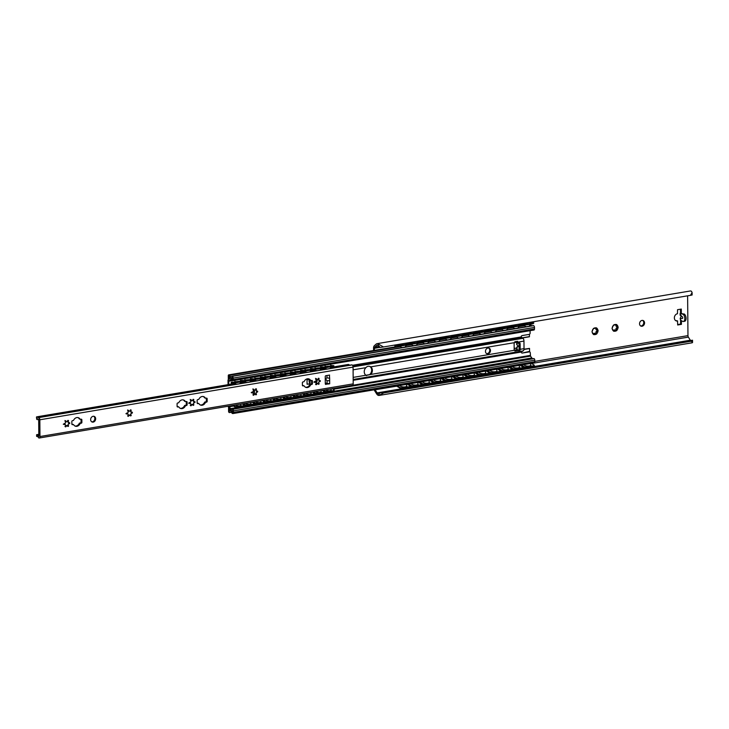 <?xml version="1.0" encoding="UTF-8"?>
<svg xmlns="http://www.w3.org/2000/svg" width="729" height="729" viewBox="0 0 729 729"><rect width="100%" height="100%" fill="white"/><g stroke="black" fill="none" stroke-linecap="round" stroke-linejoin="round"><path stroke-width="1.09" d="M612.333 327.695L613.335 325.471A0.565 0.456 -70.2 0 1 613.973 324.934A3.472 2.816 -70.2 0 1 616.205 324.56A0.565 0.456 -70.2 0 1 616.852 324.879A3.472 2.816 -70.2 0 1 617.992 326.938A0.565 0.456 -70.2 0 1 617.992 327.795L617.6 327.904C616.26 328.114 615.959 328.77 616.707 329.882L616.898 330.237A0.565 0.456 -70.2 0 1 616.26 330.775A3.472 2.816 -70.2 0 1 614.028 331.148A0.565 0.456 -70.2 0 1 613.381 330.82L612.251 328.77A0.565 0.456 -70.2 0 1 612.242 327.904L612.333 327.695M612.242 327.904A3.472 2.816 -70.2 0 1 613.335 325.471M617.992 327.795A3.472 2.816 -70.2 0 1 616.898 330.237M612.123 328.624L612.251 328.77A3.472 2.816 -70.2 0 0 613.381 330.82M614.064 325.207A1.33 1.075 -70.2 0 1 613.809 325.152L616.205 324.56M616.734 326.565A1.33 1.075 -70.2 0 1 616.552 326.519L617.992 326.938L615.987 324.897A0.565 0.456 109.8 0 0 616.032 324.624M613.344 330.72A0.565 0.456 109.8 0 0 613.408 330.62A1.33 1.075 -70.2 0 1 614.775 329.955L616.26 330.775L614.028 331.148M615.75 330.437A0.565 0.456 109.8 0 0 616.032 329.636A1.33 1.075 -70.2 0 1 616.925 327.658A0.565 0.456 109.8 0 0 617.272 326.765M373.576 350.512L373.549 348.125A3.381 1.795 80.5 0 1 374.323 345.728L376.21 344.061A5.048 2.688 80.5 0 1 377.002 343.669A5.048 2.688 80.5 0 1 378.251 343.979L383.472 346.958L380.183 347.46L378.269 345.446A3.563 1.895 -99.5 0 0 377.248 345.127A3.563 1.895 -99.5 0 0 376.693 345.409L374.761 347.113A1.686 0.902 -99.5 0 0 374.378 348.307L374.396 350.376M687.62 295.819L687.966 335.632A1.686 0.902 -99.5 0 0 688.367 337.117L690.345 340.215A3.563 1.895 -99.5 0 0 690.563 340.534M593.98 334.52L596.213 334.146A3.472 2.816 -70.2 0 1 593.98 334.52A0.565 0.456 -70.2 0 1 593.333 334.192A3.472 2.816 -70.2 0 1 592.203 332.132A0.565 0.456 -70.2 0 1 592.194 331.276A3.472 2.816 -70.2 0 1 593.288 328.843A0.565 0.456 -70.2 0 1 593.925 328.305A3.472 2.816 -70.2 0 1 596.158 327.932A0.565 0.456 -70.2 0 1 596.805 328.25A3.472 2.816 -70.2 0 1 597.944 330.31A0.565 0.456 -70.2 0 1 597.944 331.166A3.472 2.816 -70.2 0 1 596.851 333.609A0.565 0.456 -70.2 0 1 596.213 334.146L594.727 333.326A1.33 1.075 -70.2 0 1 594.873 333.399M639.552 323.74A2.998 2.433 -70.2 0 1 643.069 320.496A2.998 2.433 -70.2 0 1 644.345 324.15A2.998 2.433 -70.2 0 1 641.037 326.145A2.998 2.433 -70.2 0 1 639.552 323.74M681.405 320.569L681.433 324.359L677.678 324.988L677.523 321.006A3.754 3.044 -70.2 0 1 676.23 320.897A3.754 3.044 -70.2 0 1 674.425 317.106A3.754 3.044 -70.2 0 1 677.469 313.725L677.542 309.697L681.305 309.069L681.342 313.434L683.073 313.98M616.552 326.519A1.33 1.075 -70.2 0 1 615.987 324.897M592.194 331.276L593.288 328.843M597.944 331.166L597.552 331.267C596.213 331.485 595.912 332.142 596.659 333.253L596.851 333.609M593.333 334.192L592.167 332.105M594.017 328.569A1.33 1.075 -70.2 0 1 593.761 328.524L596.158 327.932M596.686 329.936A1.33 1.075 -70.2 0 1 596.504 329.891L597.944 330.31L595.939 328.269A0.565 0.456 109.8 0 0 595.985 327.995M593.297 334.092A0.565 0.456 109.8 0 0 593.36 333.991A1.33 1.075 -70.2 0 1 594.727 333.326M595.702 333.809A0.565 0.456 109.8 0 0 595.985 333.007A1.33 1.075 -70.2 0 1 596.878 331.03A0.565 0.456 109.8 0 0 597.224 330.128M596.504 329.891A1.33 1.075 -70.2 0 1 595.939 328.269M640.645 325.954A2.998 2.433 109.8 0 0 643.525 323.849A2.998 2.433 109.8 0 0 642.641 320.396M680.576 315.174L682.098 316.541C683.337 318.199 682.809 318.828 680.494 318.427L681.15 315.848M680.184 318.181L680.503 320.25L680.604 317.689M681.433 324.359L680.613 324.059L680.576 320.268M680.503 320.25L682.781 321.425A3.754 1.996 80.5 0 0 683.374 321.489A3.754 1.996 80.5 0 0 684.786 317.999A3.754 1.996 80.5 0 0 682.718 314.144L680.449 313.698L680.558 313.16L681.342 313.434M680.512 313.169L680.476 309.205M682.508 314.071L683.975 313.935A3.754 1.996 80.5 0 1 686.044 317.789A3.754 1.996 80.5 0 1 684.622 321.279L683.374 321.489M675.829 320.705A3.754 3.044 109.8 0 0 676.703 320.705L677.642 320.988M677.669 324.551L680.613 324.059M692.113 292.611L692.122 294.999L690.445 295.345L692.113 292.611L691.484 291.299A5.048 2.688 80.5 0 0 690.235 290.989L377.002 343.669M692.523 340.206L692.55 342.466L691.939 342.785C692.997 342.393 692.632 341.901 690.846 341.281L692.523 340.206L380.574 392.667L383.873 392.904L690.846 341.281M383.873 392.904L378.697 395.455A5.048 2.688 80.5 0 1 376.647 393.906L374.715 390.862A3.381 1.795 80.5 0 1 374.223 389.796M692.231 342.776L379.089 395.437L378.798 393.979M375.061 389.66A1.686 0.902 -99.5 0 0 375.134 389.787L377.103 392.895A3.563 1.895 -99.5 0 0 378.688 393.988L380.574 392.667M383.472 346.958L690.445 295.345M522.401 337.946L529.436 336.762L529.4 334.329M514.173 348.398L515.275 348.216A2.925 2.369 -70.2 0 1 516.278 348.298M516.588 348.407A2.925 2.369 109.8 0 0 515.585 348.325L514.173 348.562M524.005 349.173L529.536 348.407L523.987 349.346M514.874 342.539L515.531 342.43A2.925 2.369 109.8 0 0 516.524 342.01L516.97 341.937M529.536 348.407L529.555 351.843M530.256 322.282A3.381 3.381 0 0 1 530.439 323.22A3.381 0.465 175.5 0 1 530.439 323.211A3.381 0.465 175.5 0 1 527.113 323.94A3.381 0.465 175.5 0 1 523.704 323.74A3.381 0.465 175.5 0 1 523.704 323.731M530.73 364.81A3.381 1.157 -176.3 0 1 530.84 365.138A3.381 1.157 -176.3 0 1 527.395 366.076A3.381 1.157 -176.3 0 1 524.105 364.7A3.381 1.157 -176.3 0 1 524.124 364.591M519.157 325.098A3.381 0.465 175.5 0 1 519.157 325.107A3.381 0.465 175.5 0 1 515.831 325.836A3.381 0.465 175.5 0 1 512.432 325.635A3.381 0.465 175.5 0 1 512.432 325.626A3.381 3.381 0 0 1 512.414 325.28M519.458 366.705A3.381 1.157 -176.3 0 1 519.567 367.042A3.381 1.157 -176.3 0 1 516.123 367.972A3.381 1.157 -176.3 0 1 512.824 366.596A3.381 1.157 -176.3 0 1 512.851 366.487M507.739 326.063A0.939 0.501 80.5 0 0 507.712 326.109A3.381 3.381 0 0 1 507.885 327.02A3.381 0.465 175.5 0 1 507.885 327.002A3.381 0.465 175.5 0 1 504.559 327.731A3.381 0.465 175.5 0 1 501.151 327.531A3.381 0.465 175.5 0 1 501.151 327.521M508.177 368.61A3.381 1.157 -176.3 0 1 508.286 368.938A3.381 1.157 -176.3 0 1 504.842 369.867A3.381 1.157 -176.3 0 1 501.552 368.491A3.381 1.157 -176.3 0 1 501.57 368.382M496.604 328.888A3.381 0.465 175.5 0 1 496.604 328.897A3.381 0.465 175.5 0 1 493.278 329.626A3.381 0.465 175.5 0 1 489.879 329.435A3.381 0.465 175.5 0 1 489.879 329.417M496.905 370.505A3.381 1.157 -176.3 0 1 497.014 370.833A3.381 1.157 -176.3 0 1 493.569 371.772A3.381 1.157 -176.3 0 1 490.271 370.387A3.381 1.157 -176.3 0 1 490.298 370.277M485.332 330.784A3.381 0.465 175.5 0 1 485.332 330.793A3.381 0.465 175.5 0 1 482.006 331.522A3.381 0.465 175.5 0 1 478.598 331.331A3.381 0.465 175.5 0 1 478.598 331.312A3.381 3.381 0 0 1 478.579 330.966M485.623 372.401A3.381 1.157 -176.3 0 1 485.733 372.729A3.381 1.157 -176.3 0 1 482.288 373.667A3.381 1.157 -176.3 0 1 478.999 372.282A3.381 1.157 -176.3 0 1 479.017 372.173M473.868 331.759A3.381 3.381 0 0 1 474.05 332.706A3.381 0.465 175.5 0 1 474.06 332.688A3.381 0.465 175.5 0 1 470.724 333.417A3.381 0.465 175.5 0 1 467.325 333.226A3.381 0.465 175.5 0 1 467.325 333.217M474.351 374.296A3.381 1.157 -176.3 0 1 474.461 374.624A3.381 1.157 -176.3 0 1 471.016 375.563A3.381 1.157 -176.3 0 1 467.717 374.187A3.381 1.157 -176.3 0 1 467.745 374.077M462.778 334.575A3.381 0.465 175.5 0 1 462.778 334.584A3.381 0.465 175.5 0 1 459.452 335.322A3.381 0.465 175.5 0 1 456.044 335.121A3.381 0.465 175.5 0 1 456.044 335.112A3.381 3.381 0 0 1 456.026 334.757M463.07 376.191A3.381 1.157 -176.3 0 1 463.179 376.519A3.381 1.157 -176.3 0 1 459.735 377.458A3.381 1.157 -176.3 0 1 456.445 376.082A3.381 1.157 -176.3 0 1 456.463 375.973M451.497 336.47A3.381 0.465 175.5 0 1 451.506 336.479A3.381 0.465 175.5 0 1 448.171 337.217A3.381 0.465 175.5 0 1 444.772 337.017A3.381 0.465 175.5 0 1 444.772 337.008A3.381 3.381 0 0 1 444.754 336.661M451.798 378.087A3.381 1.157 -176.3 0 1 451.907 378.415A3.381 1.157 -176.3 0 1 448.463 379.353A3.381 1.157 -176.3 0 1 445.164 377.977A3.381 1.157 -176.3 0 1 445.191 377.868M440.225 338.365A3.381 0.465 175.5 0 1 440.225 338.384A3.381 0.465 175.5 0 1 436.899 339.113A3.381 0.465 175.5 0 1 433.491 338.912A3.381 0.465 175.5 0 1 433.491 338.903M440.516 379.982A3.381 1.157 -176.3 0 1 440.626 380.31A3.381 1.157 -176.3 0 1 437.181 381.249A3.381 1.157 -176.3 0 1 433.892 379.873A3.381 1.157 -176.3 0 1 433.91 379.763M428.944 340.261A3.381 0.465 175.5 0 1 428.953 340.279A3.381 0.465 175.5 0 1 425.618 341.008A3.381 0.465 175.5 0 1 422.219 340.808A3.381 0.465 175.5 0 1 422.219 340.798A3.381 3.381 0 0 1 422.2 340.452M429.244 381.878A3.381 1.157 -176.3 0 1 429.354 382.206A3.381 1.157 -176.3 0 1 425.909 383.144A3.381 1.157 -176.3 0 1 422.61 381.768A3.381 1.157 -176.3 0 1 422.638 381.659M417.526 341.236A0.939 0.501 80.5 0 0 417.498 341.281A3.381 3.381 0 0 1 417.671 342.183A3.381 0.465 175.5 0 1 417.671 342.174A3.381 0.465 175.5 0 1 414.345 342.903A3.381 0.465 175.5 0 1 410.937 342.703A3.381 0.465 175.5 0 1 410.937 342.694M417.963 383.773A3.381 1.157 -176.3 0 1 418.072 384.101A3.381 1.157 -176.3 0 1 414.628 385.04A3.381 1.157 -176.3 0 1 411.338 383.664A3.381 1.157 -176.3 0 1 411.356 383.554M531.295 363.388L533.956 364.937A1.877 0.647 -176.3 0 1 534.257 365.32A1.877 0.647 -176.3 0 1 533.418 365.803L533.382 366.332A1.877 0.647 3.7 0 0 534.229 365.849L534.257 365.32M526.493 367.489L526.52 366.96A1.877 0.647 -176.3 0 1 523.932 366.623L523.896 367.152A1.877 0.647 3.7 0 0 526.493 367.489L533.382 366.332M523.896 367.152L520.542 365.193M526.52 366.96L533.418 365.803M530.293 322.391L533.856 322.947L533.045 323.785L533.856 322.947M526.156 324.943L526.11 324.387L523.522 324.514L523.568 325.07L526.156 324.943L533.045 323.785M523.568 325.07L522.584 324.943M526.11 324.387L533.008 323.229M520.023 365.284L522.675 366.833A1.877 0.647 -176.3 0 1 522.985 367.216A1.877 0.647 -176.3 0 1 522.137 367.698L522.101 368.227A1.877 0.647 3.7 0 0 522.948 367.744L522.985 367.216M515.212 369.384L515.248 368.856A1.877 0.647 -176.3 0 1 512.651 368.519L512.624 369.047A1.877 0.647 3.7 0 0 515.212 369.384L522.101 368.227M512.624 369.047L509.27 367.088M515.248 368.856L522.137 367.698M519.012 324.287L522.575 324.842L521.773 325.681L522.575 324.842M514.884 326.838L514.838 326.291L512.25 326.41L512.296 326.966L514.884 326.838L521.773 325.681M512.296 326.966L511.311 326.838M514.838 326.291L521.727 325.125M508.742 367.179L511.403 368.728A1.877 0.647 -176.3 0 1 511.712 369.12A1.877 0.647 -176.3 0 1 510.865 369.594L510.829 370.122A1.877 0.647 3.7 0 0 511.676 369.639L511.712 369.12M503.939 371.28L503.967 370.751A1.877 0.647 -176.3 0 1 501.379 370.414L501.342 370.943A1.877 0.647 3.7 0 0 503.939 371.28L510.829 370.122M501.342 370.943L497.989 368.983M503.967 370.751L510.865 369.594M507.739 326.182L511.302 326.738L510.491 327.576L511.302 326.738M503.602 328.743L503.557 328.187L500.969 328.305L501.014 328.861L503.602 328.743L510.491 327.576M501.014 328.861L500.03 328.733M503.557 328.187L510.455 327.02M497.47 369.074L500.121 370.624A1.877 0.647 -176.3 0 1 500.431 371.015A1.877 0.647 -176.3 0 1 499.584 371.489L499.547 372.018A1.877 0.647 3.7 0 0 500.395 371.544L500.431 371.015M492.658 373.175L492.695 372.647A1.877 0.647 -176.3 0 1 490.098 372.309L490.07 372.838A1.877 0.647 3.7 0 0 492.658 373.175L499.547 372.018M490.07 372.838L486.717 370.879M492.695 372.647L499.584 371.489M496.458 328.077L500.021 328.633L499.219 329.481L500.021 328.633M492.33 330.638L492.285 330.082L489.697 330.201L489.742 330.756L492.33 330.638L499.219 329.481M489.742 330.756L488.758 330.629M492.285 330.082L499.174 328.925M486.188 370.97L488.849 372.519A1.877 0.647 -176.3 0 1 489.159 372.911A1.877 0.647 -176.3 0 1 488.312 373.385L488.275 373.913A1.877 0.647 3.7 0 0 489.123 373.439L489.159 372.911M481.386 375.071L481.422 374.542A1.877 0.647 -176.3 0 1 478.825 374.205L478.789 374.733A1.877 0.647 3.7 0 0 481.386 375.071L488.275 373.913M478.789 374.733L475.436 372.783M481.422 374.542L488.312 373.385M485.186 329.973L488.749 330.529L487.947 331.376L488.749 330.529M481.049 332.533L481.003 331.977L478.415 332.105L478.461 332.661L481.049 332.533L487.947 331.376M478.461 332.661L477.477 332.524M481.003 331.977L487.901 330.82M474.916 372.865L477.577 374.414A1.877 0.647 -176.3 0 1 477.878 374.806A1.877 0.647 -176.3 0 1 477.03 375.28L476.994 375.809A1.877 0.647 3.7 0 0 477.841 375.335L477.878 374.806M470.105 376.966L470.141 376.437A1.877 0.647 -176.3 0 1 467.553 376.1L467.517 376.629A1.877 0.647 3.7 0 0 470.105 376.966L476.994 375.809M467.517 376.629L464.163 374.679M470.141 376.437L477.03 375.28M473.905 331.868L477.468 332.424L476.666 333.271L477.468 332.424M469.777 334.429L469.731 333.873L467.143 334L467.189 334.556L469.777 334.429L476.666 333.271M467.189 334.556L466.205 334.42M469.731 333.873L476.62 332.716M463.635 374.761L466.296 376.319A1.877 0.647 -176.3 0 1 466.606 376.702A1.877 0.647 -176.3 0 1 465.758 377.175L465.722 377.704A1.877 0.647 3.7 0 0 466.569 377.23L466.606 376.702M458.833 378.861L458.869 378.333A1.877 0.647 -176.3 0 1 456.272 378.005L456.236 378.524A1.877 0.647 3.7 0 0 458.833 378.861L465.722 377.704M456.236 378.524L452.882 376.574M458.869 378.333L465.758 377.175M462.633 333.773L466.196 334.319L465.394 335.167L466.196 334.319M458.495 336.324L458.45 335.768L455.862 335.896L455.907 336.452L458.495 336.324L465.394 335.167M455.907 336.452L454.923 336.315M458.45 335.768L465.348 334.611M452.363 376.656L455.024 378.214A1.877 0.647 -176.3 0 1 455.324 378.597A1.877 0.647 -176.3 0 1 454.477 379.071L454.449 379.599A1.877 0.647 3.7 0 0 455.288 379.126L455.324 378.597M447.551 380.757L447.588 380.228A1.877 0.647 -176.3 0 1 445 379.9L444.963 380.429A1.877 0.647 3.7 0 0 447.551 380.757L454.449 379.599M444.963 380.429L441.61 378.469M447.588 380.228L454.477 379.071M451.36 335.668L454.914 336.224L454.112 337.062L454.914 336.224M447.223 338.22L447.178 337.664L444.59 337.791L444.635 338.347L447.223 338.22L454.112 337.062M444.635 338.347L443.651 338.21M447.178 337.664L454.067 336.506M441.081 378.551L443.742 380.11A1.877 0.647 -176.3 0 1 444.052 380.492A1.877 0.647 -176.3 0 1 443.205 380.966L443.168 381.495A1.877 0.647 3.7 0 0 444.016 381.021L444.052 380.492M436.279 382.652L436.316 382.133A1.877 0.647 -176.3 0 1 433.719 381.796L433.682 382.324A1.877 0.647 3.7 0 0 436.279 382.652L443.168 381.495M433.682 382.324L430.329 380.365M436.316 382.133L443.205 380.966M440.079 337.563L443.642 338.119L442.84 338.958L443.642 338.119M435.942 340.115L435.906 339.559L433.308 339.687L433.354 340.243L435.942 340.115L442.84 338.958M433.354 340.243L432.37 340.106M435.906 339.559L442.795 338.402M429.809 380.456L432.47 382.005A1.877 0.647 -176.3 0 1 432.771 382.388A1.877 0.647 -176.3 0 1 431.923 382.871L431.896 383.39A1.877 0.647 3.7 0 0 432.734 382.916L432.771 382.388M424.998 384.557L425.034 384.028A1.877 0.647 -176.3 0 1 422.446 383.691L422.41 384.219A1.877 0.647 3.7 0 0 424.998 384.557L431.896 383.39M422.41 384.219L419.057 382.26M425.034 384.028L431.923 382.871M428.807 339.459L432.361 340.015L431.559 340.853L432.361 340.015M424.67 342.01L424.624 341.454L422.036 341.582L422.082 342.138L424.67 342.01L431.559 340.853M422.082 342.138L421.098 342.001M424.624 341.454L431.513 340.297M418.528 382.351L421.189 383.901A1.877 0.647 -176.3 0 1 421.499 384.283A1.877 0.647 -176.3 0 1 420.651 384.766L420.615 385.286A1.877 0.647 3.7 0 0 421.462 384.812L421.499 384.283M413.726 386.452L413.762 385.923A1.877 0.647 -176.3 0 1 411.165 385.586L411.129 386.115A1.877 0.647 3.7 0 0 413.726 386.452L420.615 385.286M411.129 386.115L407.775 384.156M413.762 385.923L420.651 384.766M417.526 341.354L421.089 341.91L420.287 342.748L421.089 341.91M413.389 343.906L413.352 343.35L410.764 343.477L410.801 344.033L413.389 343.906L420.287 342.748M410.801 344.033L409.816 343.906M413.352 343.35L420.241 342.193M406.691 385.668A3.381 1.157 -176.3 0 1 406.8 386.006A3.381 1.157 -176.3 0 1 403.356 386.935A3.381 1.157 -176.3 0 1 400.057 385.559A3.381 1.157 -176.3 0 1 400.084 385.45M406.39 344.061A3.381 0.465 175.5 0 1 406.399 344.07A3.381 0.465 175.5 0 1 403.064 344.799A3.381 0.465 175.5 0 1 399.665 344.598A3.381 0.465 175.5 0 1 399.665 344.589M407.256 384.247L409.917 385.796A1.877 0.647 -176.3 0 1 410.217 386.179A1.877 0.647 -176.3 0 1 409.37 386.662L409.343 387.19A1.877 0.647 3.7 0 0 410.181 386.707L410.217 386.179M402.444 388.347L402.481 387.819A1.877 0.647 -176.3 0 1 399.893 387.482L399.857 388.01A1.877 0.647 3.7 0 0 402.444 388.347L409.343 387.19M399.857 388.01L396.503 386.051M402.481 387.819L409.37 386.662M406.253 343.25L409.807 343.806L409.005 344.644L409.807 343.806M402.116 345.801L402.071 345.245L399.483 345.373L399.528 345.929L402.116 345.801L409.005 344.644M399.528 345.929L395.318 345.364L395.182 346.876M402.071 345.245L408.96 344.088M521.271 365.074L523.932 366.623M519.877 324.022L523.522 324.514M508.596 325.918L512.25 326.41M509.999 366.969L512.651 368.519M497.324 327.813L500.969 328.305M498.718 368.865L501.379 370.414M487.446 370.76L490.098 372.309M486.052 329.708L489.697 330.201M474.77 331.613L478.415 332.105M476.165 372.656L478.825 374.205M463.498 333.508L467.143 334M464.892 374.551L467.553 376.1M453.611 376.446L456.272 378.005M452.217 335.404L455.862 335.896M440.945 337.299L444.59 337.791M442.339 378.342L445 379.9M428.78 339.386A0.939 0.501 80.5 0 1 428.798 339.34A3.381 3.381 0 0 1 428.953 340.288M429.663 339.195L433.308 339.687M431.058 380.237L433.719 381.796M419.786 382.142L422.446 383.691M418.391 341.09L422.036 341.582M406.226 343.177A0.939 0.501 80.5 0 1 406.244 343.131A3.381 3.381 0 0 1 406.399 344.079M407.11 342.985L410.764 343.477M408.504 384.037L411.165 385.586M395.838 344.881L399.483 345.373M394.881 346.931L394.863 345.555A0.939 0.501 80.5 0 1 394.972 345.027M397.232 385.933L399.893 387.482M309.761 383.418A4.875 3.955 -70.2 0 1 309.114 381.012A4.875 3.955 -70.2 0 1 309.315 379.454M252.134 391.965A2.998 2.433 -70.2 0 1 251.851 392.512M365.84 367.68C367.352 366.113 368.983 365.84 370.724 366.86A4.875 3.955 -70.2 0 1 370.788 374.433L365.903 375.253A4.875 3.955 -70.2 0 1 364.245 371.744A4.875 3.955 -70.2 0 1 365.84 367.68L353.082 369.822M369.94 366.459L370.724 366.86L514.874 342.584A2.998 1.595 -99.5 0 0 514.802 341.755L517.617 341.281A2.998 1.595 80.5 0 1 517.699 342.147L518.392 342.821M530.083 330.674L530.111 333.144A1.13 0.911 109.8 0 1 529.181 334.392L522.128 335.577A1.13 0.911 -70.2 0 0 521.208 336.926L523.422 338.785A2.998 1.595 80.5 0 1 523.96 341.09L524.023 348.662A2.998 1.595 80.5 0 1 523.522 350.594L521.335 352.025A1.13 0.911 -70.2 0 0 522.283 353.055L528.607 351.606A1.13 0.911 -70.2 0 1 528.999 351.642L529.719 351.897A1.13 0.911 109.8 0 0 529.327 351.87L522.283 353.055M517.052 344.471L518.119 346.375L517.007 347.414L517.927 345.828M516.724 347.214L517.025 349.437L517.071 346.904M517.763 349.72L517.763 349.72A2.998 1.595 80.5 0 1 517.699 350.531L517.007 350.275L517.034 349.446L514.619 350.248A0.747 0.611 -70.2 0 1 514.182 349.628L514.127 343.441A0.747 0.611 -70.2 0 1 514.556 342.676M517.025 349.437L518.684 350.576L519.084 350.002L519.03 343.815L518.611 342.931L518.328 343.377L516.688 342.666L517.699 342.657M516.979 342.43L516.97 341.391M518.328 342.83L519.713 342.748L520.132 343.623L520.187 349.811L518.902 350.54M517.699 350.531L514.884 351.004A2.998 1.595 -99.5 0 0 514.938 350.23M514.929 350.631L517.007 350.275M485.468 351.36A2.998 2.433 -70.2 0 1 488.986 348.107A2.998 2.433 -70.2 0 1 490.262 351.761A2.998 2.433 -70.2 0 1 486.954 353.756A2.998 2.433 -70.2 0 1 485.468 351.36M365.949 375.389L369.311 374.824A4.875 3.955 109.8 0 0 371.662 370.332A4.875 3.955 109.8 0 0 369.576 366.35M486.608 353.592A2.998 2.433 109.8 0 0 489.542 351.496A2.998 2.433 109.8 0 0 488.612 348.015M366.641 375.635L365.903 375.253L353.155 377.394M315.748 382.361A4.875 3.955 109.8 0 0 316.532 379.317M317.261 379.636A4.875 3.955 -70.2 0 1 316.158 383.099M529.719 351.897A1.13 0.911 109.8 0 1 530.275 352.8L530.512 356.117L531.869 357.966A3.153 1.677 -99.5 0 0 532.808 358.704M228.059 384.675L228.022 380.42A1.13 0.601 80.5 0 1 228.323 379.59L229.908 378.533A4.465 2.378 80.5 0 1 230.437 378.324A4.465 2.378 80.5 0 1 232.442 379.527L232.423 377.139A4.875 2.597 80.5 0 1 231.357 377.841A4.875 2.597 80.5 0 1 228.997 376.264L229.024 379.044L228.295 378.779L228.268 375.763A1.13 0.601 80.5 0 1 228.706 374.879A1.13 0.601 80.5 0 1 228.879 374.897L228.97 374.925A1.13 0.601 80.5 0 1 229.362 375.298A3.563 1.895 -99.5 0 0 231.148 376.547A3.563 1.895 -99.5 0 0 231.631 376.328A1.504 0.802 80.5 0 1 231.831 376.237A1.504 0.802 80.5 0 1 232.068 376.255L232.314 376.346A1.504 0.802 80.5 0 1 233.152 378.096L233.162 379.627A1.349 0.72 80.5 0 1 232.642 380.693A1.349 0.72 80.5 0 1 232.433 380.675L232.341 380.638A1.349 0.72 80.5 0 1 231.986 380.347A3.153 1.677 -99.5 0 0 230.646 379.618A3.153 1.677 -99.5 0 0 230.282 379.773L228.751 381.212L228.778 384.548M232.533 409.233L533.573 358.604A1.349 0.72 80.5 0 1 533.71 358.55A1.349 0.72 80.5 0 1 533.929 358.577L534.011 358.604A1.349 0.72 80.5 0 1 534.767 360.181L534.785 361.712A1.504 0.802 80.5 0 1 534.202 362.896A1.504 0.802 80.5 0 1 533.965 362.869M530.329 324.259A1.13 0.601 80.5 0 1 530.694 324.633A3.563 1.895 -99.5 0 0 531.842 325.781M532.963 325.653A1.504 0.802 80.5 0 1 533.163 325.562A1.504 0.802 80.5 0 1 533.4 325.59L533.646 325.672A1.504 0.802 80.5 0 1 534.485 327.43L534.494 328.952A1.349 0.72 80.5 0 1 533.974 330.018A1.349 0.72 80.5 0 1 533.765 330M228.97 406.108L230.537 408.632A3.153 1.677 -99.5 0 0 231.904 409.406A3.153 1.677 -99.5 0 0 232.232 409.279A1.349 0.72 80.5 0 1 232.378 409.224A1.349 0.72 80.5 0 1 232.597 409.251L232.679 409.279A1.349 0.72 80.5 0 1 233.435 410.855L233.453 412.386A1.504 0.802 80.5 0 1 232.87 413.571A1.504 0.802 80.5 0 1 232.633 413.543L232.396 413.461A1.504 0.802 80.5 0 1 231.95 413.07A3.563 1.895 -99.5 0 0 230.337 412.104A3.563 1.895 -99.5 0 0 229.681 412.468A1.13 0.601 80.5 0 1 229.48 412.578A1.13 0.601 80.5 0 1 229.298 412.559L229.207 412.532A1.13 0.601 80.5 0 1 228.578 411.22L228.551 408.194L229.28 408.459L229.298 411.229A4.875 2.597 80.5 0 1 230.118 410.801A4.875 2.597 80.5 0 1 232.733 412.824L232.715 410.445A4.465 2.378 80.5 0 1 232.123 410.7A4.465 2.378 80.5 0 1 230.182 409.607L228.569 407.402A1.13 0.601 80.5 0 1 228.25 406.345L228.25 406.226M228.551 408.194L229.079 408.103M254.385 390.115L254.439 390.143A0.939 0.765 109.8 0 0 255.524 389.313A0.565 0.456 -70.2 0 1 256.18 388.812A0.565 0.456 -70.2 0 1 256.307 389.696A0.939 0.765 109.8 0 0 257.082 391.118A0.565 0.456 -70.2 0 1 257.674 391.737A0.565 0.456 -70.2 0 1 257.091 392.156A0.939 0.765 109.8 0 0 256.335 393.833A0.565 0.456 -70.2 0 1 255.843 394.817A0.565 0.456 -70.2 0 1 255.569 394.48A0.939 0.765 109.8 0 0 254.029 394.735A0.565 0.456 -70.2 0 1 253.382 395.236A0.565 0.456 -70.2 0 1 253.255 394.353A0.939 0.765 109.8 0 0 252.471 392.931A0.565 0.456 -70.2 0 1 251.879 392.311A0.565 0.456 -70.2 0 1 252.462 391.892A0.939 0.765 109.8 0 0 253.218 390.215A0.565 0.456 -70.2 0 1 253.719 389.222A0.565 0.456 -70.2 0 1 253.984 389.568A0.939 0.765 109.8 0 0 254.439 390.143L254.439 393.286L253.501 393.806M316.377 383.782L315.867 383.873M307.082 384.238L309.816 383.937L307.064 384.11L307.027 379.964L309.169 379.308M310.035 380.246L310.071 383.6L309.506 383.828M253.51 393.642L254.129 393.177L254.102 389.997M315.994 383.682L316.732 383.563M317.789 383.381L318.455 382.907M309.761 383.49L309.725 380A4.502 3.654 109.8 0 0 308.504 378.816M327.622 392.102L327.667 391.582A1.877 0.702 -174.8 0 1 325.079 391.172L325.034 391.692A1.877 0.702 5.2 0 0 327.622 392.102L333.253 391.154A1.877 0.702 5.2 0 0 334.101 390.653L334.155 390.133A1.877 0.702 -174.8 0 1 333.308 390.635L333.253 391.154M327.667 391.582L333.308 390.635M325.034 391.692L322.929 390.307M332.36 388.721L333.846 389.696A1.877 0.702 -174.8 0 1 334.155 390.133M330.848 365.484L333.891 365.721L333.089 366.523L333.891 365.721M327.458 367.471L327.394 366.915L324.815 367.124L324.87 367.68L333.089 366.523M324.87 367.68L323.886 367.616M327.394 366.915L333.035 365.967M317.598 393.788L317.644 393.268A1.877 0.702 -174.8 0 1 315.056 392.858L315.01 393.378A1.877 0.702 5.2 0 0 317.598 393.788L323.229 392.84A1.877 0.702 5.2 0 0 324.077 392.339L324.132 391.819A1.877 0.702 -174.8 0 1 323.284 392.32L323.229 392.84M317.644 393.268L323.284 392.32M315.01 393.378L312.905 391.992M322.336 390.407L323.822 391.382A1.877 0.702 -174.8 0 1 324.132 391.819M313.57 391.874L315.056 392.858M321.079 391.245A2.962 1.112 -174.8 0 1 321.179 391.591A2.962 1.112 -174.8 0 1 318.773 392.466A2.962 1.112 -174.8 0 1 315.511 391.555M320.824 367.17L323.867 367.407L323.075 368.209L323.867 367.407M311.447 368.892A0.939 0.501 80.5 0 1 311.784 368.628L317.434 369.156L317.379 368.601L323.011 367.653M317.434 369.156L323.075 368.209M317.379 368.601L314.791 368.801M320.168 365.976A2.962 2.962 0 0 1 320.924 367.698L315.028 368.3A2.962 2.962 0 0 1 315.238 366.805M307.574 395.473L307.62 394.954A1.877 0.702 -174.8 0 1 305.032 394.544L304.986 395.063A1.877 0.702 5.2 0 0 307.574 395.473L313.206 394.526A1.877 0.702 5.2 0 0 314.053 394.024L314.108 393.505A1.877 0.702 -174.8 0 1 313.26 394.006L313.206 394.526M303.546 393.56L305.032 394.544M304.986 395.063L302.881 393.678M307.62 394.954L313.26 394.006M312.313 392.093L313.807 393.068A1.877 0.702 -174.8 0 1 314.108 393.505M311.055 392.931A2.962 1.112 -174.8 0 1 311.155 393.277A2.962 1.112 -174.8 0 1 308.75 394.152A2.962 1.112 -174.8 0 1 305.487 393.241M310.8 368.856L313.844 369.093L313.051 369.895L313.844 369.093M307.41 370.842L307.356 370.286L304.768 370.487L304.831 371.052L313.051 369.895M304.831 371.052L303.838 370.988M307.356 370.286L312.987 369.339M297.55 397.159L297.596 396.64A1.877 0.702 -174.8 0 1 295.008 396.23L294.963 396.749A1.877 0.702 5.2 0 0 297.55 397.159L303.182 396.212A1.877 0.702 5.2 0 0 304.029 395.71L304.084 395.191A1.877 0.702 -174.8 0 1 303.237 395.692L303.182 396.212M297.596 396.64L303.237 395.692M294.963 396.749L292.858 395.364M302.289 393.778L303.783 394.753A1.877 0.702 -174.8 0 1 304.084 395.191M293.523 395.246L295.008 396.23M301.031 394.617A2.962 1.112 -174.8 0 1 301.132 394.963A2.962 1.112 -174.8 0 1 298.726 395.838A2.962 1.112 -174.8 0 1 295.473 394.918M300.776 370.542L303.82 370.779L303.027 371.58L303.82 370.779M291.4 372.264A0.939 0.501 80.5 0 1 291.737 372L297.386 372.528L297.332 371.972L302.963 371.025M297.386 372.528L303.027 371.58M297.332 371.972L294.744 372.173M300.12 369.348A2.962 2.962 0 0 1 300.877 371.07L294.981 371.672A2.962 2.962 0 0 1 295.19 370.177M287.527 398.845L287.572 398.326A1.877 0.702 -174.8 0 1 284.984 397.916L284.939 398.435A1.877 0.702 5.2 0 0 287.527 398.845L293.158 397.897A1.877 0.702 5.2 0 0 294.006 397.396L294.06 396.877A1.877 0.702 -174.8 0 1 293.213 397.378L293.158 397.897M283.499 396.931L284.984 397.916M284.939 398.435L282.834 397.05M287.572 398.326L293.213 397.378M292.265 395.464L293.76 396.439A1.877 0.702 -174.8 0 1 294.06 396.877M291.008 396.303A2.962 1.112 -174.8 0 1 291.108 396.649A2.962 1.112 -174.8 0 1 288.702 397.524A2.962 1.112 -174.8 0 1 285.449 396.603M290.753 372.227L293.796 372.464L293.003 373.266L293.796 372.464M287.363 374.214L287.308 373.658L284.72 373.859L284.784 374.424L293.003 373.266M284.784 374.424L283.791 374.36M287.308 373.658L292.94 372.71M277.503 400.531L277.549 400.011A1.877 0.702 -174.8 0 1 274.961 399.601L274.915 400.121A1.877 0.702 5.2 0 0 277.503 400.531L283.134 399.583A1.877 0.702 5.2 0 0 283.982 399.082L284.037 398.563A1.877 0.702 -174.8 0 1 283.189 399.064L283.134 399.583M277.549 400.011L283.189 399.064M274.915 400.121L272.81 398.736M282.241 397.141L283.736 398.125A1.877 0.702 -174.8 0 1 284.037 398.563M273.475 398.617L274.961 399.601M280.984 397.988A2.962 1.112 -174.8 0 1 281.084 398.335A2.962 1.112 -174.8 0 1 278.678 399.21A2.962 1.112 -174.8 0 1 275.425 398.289M280.729 373.913L283.772 374.141L282.98 374.952L283.772 374.141M271.352 375.635A0.939 0.501 80.5 0 1 271.689 375.371L277.339 375.9L277.284 375.344L282.916 374.396M277.339 375.9L282.98 374.952M277.284 375.344L274.696 375.544M280.073 372.719A2.962 2.962 0 0 1 280.829 374.442L274.933 375.043A2.962 2.962 0 0 1 275.143 373.549M267.479 402.217L267.525 401.697A1.877 0.702 -174.8 0 1 264.937 401.287L264.891 401.807A1.877 0.702 5.2 0 0 267.479 402.217L273.111 401.269A1.877 0.702 5.2 0 0 273.967 400.768L274.013 400.248A1.877 0.702 -174.8 0 1 273.165 400.75L273.111 401.269M263.451 400.303L264.937 401.287M264.891 401.807L262.786 400.421M267.525 401.697L273.165 400.75M272.218 398.827L273.712 399.811A1.877 0.702 -174.8 0 1 274.013 400.248M270.96 399.674A2.962 1.112 -174.8 0 1 271.06 400.021A2.962 1.112 -174.8 0 1 268.655 400.895A2.962 1.112 -174.8 0 1 265.402 399.975M270.705 375.599L273.749 375.827L272.956 376.638L273.749 375.827M267.315 377.586L267.261 377.03L264.673 377.23L264.736 377.786L272.956 376.638M264.736 377.786L263.743 377.731M267.261 377.03L272.892 376.082M257.455 403.902L257.501 403.383A1.877 0.702 -174.8 0 1 254.913 402.973L254.868 403.492A1.877 0.702 5.2 0 0 257.455 403.902L263.087 402.955A1.877 0.702 5.2 0 0 263.944 402.454L263.989 401.934A1.877 0.702 -174.8 0 1 263.142 402.435L263.087 402.955M257.501 403.383L263.142 402.435M254.868 403.492L252.763 402.107M262.194 400.513L263.688 401.497A1.877 0.702 -174.8 0 1 263.989 401.934M253.428 401.989L254.913 402.973M260.936 401.36A2.962 1.112 -174.8 0 1 261.037 401.706A2.962 1.112 -174.8 0 1 258.631 402.581A2.962 1.112 -174.8 0 1 255.378 401.661M260.681 377.285L263.725 377.513L262.932 378.324L263.725 377.513M251.314 379.007A0.939 0.501 80.5 0 1 251.642 378.743L257.291 379.271L257.237 378.716L262.868 377.768M257.291 379.271L262.932 378.324M257.237 378.716L254.649 378.916M260.025 376.091A2.962 2.962 0 0 1 260.782 377.813L254.886 378.406A2.962 2.962 0 0 1 255.095 376.92M247.432 405.588L247.477 405.069A1.877 0.702 -174.8 0 1 244.889 404.659L244.844 405.178A1.877 0.702 5.2 0 0 247.432 405.588L253.072 404.641A1.877 0.702 5.2 0 0 253.92 404.139L253.965 403.62A1.877 0.702 -174.8 0 1 253.118 404.121L253.072 404.641M243.404 403.675L244.889 404.659M244.844 405.178L242.739 403.793M247.477 405.069L253.118 404.121M252.17 402.198L253.665 403.183A1.877 0.702 -174.8 0 1 253.965 403.62M250.913 403.046A2.962 1.112 -174.8 0 1 251.013 403.392A2.962 1.112 -174.8 0 1 248.607 404.267A2.962 1.112 -174.8 0 1 245.354 403.347M250.658 378.971L253.701 379.198L252.908 380.009L253.701 379.198M247.268 380.957L247.213 380.401L244.625 380.602L244.689 381.158L252.908 380.009M244.689 381.158L243.696 381.103M247.213 380.401L252.845 379.454M330.191 364.29A2.962 2.962 0 0 1 330.948 366.013L325.052 366.614A2.962 2.962 0 0 1 325.262 365.12M331.094 389.559A2.962 1.112 -174.8 0 1 331.203 389.906A2.962 1.112 -174.8 0 1 328.797 390.78A2.962 1.112 -174.8 0 1 325.535 389.869M310.144 367.662A2.962 2.962 0 0 1 310.9 369.384L305.004 369.986A2.962 2.962 0 0 1 305.214 368.491M290.096 371.034A2.962 2.962 0 0 1 290.853 372.756L284.957 373.357A2.962 2.962 0 0 1 285.167 371.863M270.049 374.405A2.962 2.962 0 0 1 270.805 376.128L264.909 376.72A2.962 2.962 0 0 1 265.119 375.235M250.001 377.777A2.962 2.962 0 0 1 250.758 379.499L244.862 380.091A2.962 2.962 0 0 1 245.072 378.597M237.408 407.274L237.454 406.755A1.877 0.702 -174.8 0 1 234.866 406.345L234.82 406.864A1.877 0.702 5.2 0 0 237.408 407.274L243.049 406.326A1.877 0.702 5.2 0 0 243.896 405.825L243.942 405.306A1.877 0.702 -174.8 0 1 243.094 405.807L243.049 406.326M237.454 406.755L243.094 405.807M234.82 406.864L232.715 405.479M242.146 403.884L243.641 404.868A1.877 0.702 -174.8 0 1 243.942 405.306M233.38 405.36L234.866 406.345M240.889 404.732A2.962 1.112 -174.8 0 1 240.989 405.078A2.962 1.112 -174.8 0 1 238.583 405.953A2.962 1.112 -174.8 0 1 235.33 405.032M240.634 380.656L243.677 380.884L242.885 381.695L243.677 380.884M237.244 382.643L237.189 382.087L234.601 382.288L234.665 382.843L242.885 381.695M234.665 382.843L231.631 382.67L231.494 384.092M237.189 382.087L242.821 381.139M239.978 379.463A2.962 2.962 0 0 1 240.734 381.185L234.838 381.777A2.962 2.962 0 0 1 235.057 380.283M321.471 367.206A0.939 0.501 80.5 0 1 321.808 366.942L324.815 367.124M321.398 368.974L321.398 368.491M321.708 368.437L321.708 368.929M323.594 390.188L325.079 391.172M231.193 384.147L231.175 382.862A0.939 0.501 80.5 0 1 231.603 382.114L234.601 382.288M241.217 382.461L241.208 381.978M251.232 380.775L251.232 380.292M261.255 379.089L261.255 378.606M271.279 377.403L271.279 376.92M281.303 375.717L281.303 375.235M291.327 374.032L291.327 373.549M301.35 372.346L301.35 371.863M311.374 370.66L311.374 370.177M314.846 369.366L313.862 369.302M311.684 370.122L311.684 370.605M301.423 370.578A0.939 0.501 80.5 0 1 301.76 370.314L304.768 370.487M301.66 371.808L301.66 372.291M294.808 372.738L293.814 372.674M291.636 373.494L291.636 373.977M281.376 373.95A0.939 0.501 80.5 0 1 281.713 373.685L284.72 373.859M281.613 375.18L281.613 375.663M274.76 376.109L273.767 376.046M271.589 376.866L271.589 377.349M261.337 377.321A0.939 0.501 80.5 0 1 261.665 377.057L264.673 377.23M261.565 378.551L261.565 379.034M254.713 379.472L253.719 379.417M251.541 380.237L251.541 380.72M241.29 380.693A0.939 0.501 80.5 0 1 241.627 380.429L244.625 380.602M241.518 381.923L241.518 382.406M311.802 384.438L311.119 384.557A0.747 0.611 109.8 0 0 310.6 384.976A4.502 3.654 -70.2 0 1 305.879 387.409A4.502 3.654 -70.2 0 1 304.248 386.051A0.747 0.611 109.8 0 0 303.72 385.796L303.036 385.914A0.747 0.611 -70.2 0 1 302.398 385.295L302.38 382.743A0.747 0.611 -70.2 0 1 303 381.905L303.683 381.796A0.747 0.611 109.8 0 0 304.212 381.367A4.502 3.654 -70.2 0 1 308.923 378.934A4.502 3.654 -70.2 0 1 310.554 380.301A0.747 0.611 109.8 0 0 311.092 380.547L311.775 380.438A0.747 0.611 -70.2 0 1 312.404 381.057L312.422 383.609A0.747 0.611 -70.2 0 1 311.802 384.438L310.982 384.137A0.747 0.611 109.8 0 0 311.602 383.308L311.575 380.757A0.747 0.611 109.8 0 0 311.52 380.474M305.478 387.227A4.502 3.654 109.8 0 0 309.77 384.684A0.747 0.611 -70.2 0 1 310.299 384.256L310.982 384.137M310.262 380.256A0.747 0.611 -70.2 0 1 309.734 380L310.554 380.301M302.462 385.577L302.89 385.504A0.747 0.611 -70.2 0 1 303.364 385.668M186.515 405.506L185.831 405.625A0.747 0.611 109.8 0 0 185.303 406.053A4.502 3.654 -70.2 0 1 180.582 408.477A4.502 3.654 -70.2 0 1 178.951 407.119A0.747 0.611 109.8 0 0 178.423 406.864L177.739 406.982A0.747 0.611 -70.2 0 1 177.111 406.363L177.083 403.811A0.747 0.611 -70.2 0 1 177.703 402.982L178.386 402.864A0.747 0.611 109.8 0 0 178.915 402.435A4.502 3.654 -70.2 0 1 183.635 400.002A4.502 3.654 -70.2 0 1 185.266 401.369A0.747 0.611 109.8 0 0 185.795 401.615L186.478 401.506A0.747 0.611 -70.2 0 1 187.107 402.126L187.134 404.677A0.747 0.611 -70.2 0 1 186.515 405.506L185.685 405.215A0.747 0.611 109.8 0 0 186.305 404.376L186.287 401.834A0.747 0.611 109.8 0 0 186.232 401.542M180.181 408.304A4.502 3.654 109.8 0 0 184.473 405.752A0.747 0.611 -70.2 0 1 185.002 405.324L185.685 405.215M184.966 401.324A0.747 0.611 -70.2 0 1 184.437 401.068A4.502 3.654 109.8 0 0 183.207 399.893M177.165 406.645L177.594 406.572A0.747 0.611 -70.2 0 1 178.067 406.746M206.562 402.135L205.879 402.253A0.747 0.611 109.8 0 0 205.35 402.681A4.502 3.654 -70.2 0 1 200.63 405.105A4.502 3.654 -70.2 0 1 198.999 403.748A0.747 0.611 109.8 0 0 198.47 403.492L197.787 403.611A0.747 0.611 -70.2 0 1 197.158 402.991L197.131 400.44A0.747 0.611 -70.2 0 1 197.75 399.61L198.434 399.492A0.747 0.611 109.8 0 0 198.962 399.064A4.502 3.654 -70.2 0 1 203.683 396.64A4.502 3.654 -70.2 0 1 205.305 397.998A0.747 0.611 109.8 0 0 205.842 398.244L206.526 398.134A0.747 0.611 -70.2 0 1 207.154 398.754L207.182 401.305A0.747 0.611 -70.2 0 1 206.562 402.135L205.733 401.843A0.747 0.611 109.8 0 0 206.353 401.005L206.334 398.462A0.747 0.611 109.8 0 0 206.271 398.171M200.229 404.932A4.502 3.654 109.8 0 0 204.521 402.381A0.747 0.611 -70.2 0 1 205.049 401.952L205.733 401.843M205.013 397.952A0.747 0.611 -70.2 0 1 204.484 397.706A4.502 3.654 109.8 0 0 203.254 396.521M197.213 403.274L197.641 403.201A0.747 0.611 -70.2 0 1 198.115 403.374M81.265 423.203L80.582 423.321A0.747 0.611 109.8 0 0 80.053 423.749A4.502 3.654 -70.2 0 1 75.333 426.183A4.502 3.654 -70.2 0 1 73.711 424.816A0.747 0.611 109.8 0 0 73.173 424.57L72.49 424.679A0.747 0.611 -70.2 0 1 71.861 424.059L71.834 421.508A0.747 0.611 -70.2 0 1 72.463 420.679L73.137 420.56A0.747 0.611 109.8 0 0 73.665 420.132A4.502 3.654 -70.2 0 1 78.386 417.708A4.502 3.654 -70.2 0 1 80.017 419.066A0.747 0.611 109.8 0 0 80.545 419.321L81.229 419.202A0.747 0.611 -70.2 0 1 81.858 419.822L81.885 422.373A0.747 0.611 -70.2 0 1 81.265 423.203L80.436 422.911A0.747 0.611 109.8 0 0 81.056 422.073L81.037 419.53A0.747 0.611 109.8 0 0 80.983 419.248M74.932 426A4.502 3.654 109.8 0 0 79.233 423.449A0.747 0.611 -70.2 0 1 79.753 423.02L80.436 422.911M79.716 419.02A0.747 0.611 -70.2 0 1 79.188 418.774A4.502 3.654 109.8 0 0 77.957 417.589M71.916 424.342L72.353 424.269A0.747 0.611 -70.2 0 1 72.827 424.442M313.853 382.087L315.621 382.315M319.029 380.574L319.156 380.638A0.939 0.765 109.8 0 0 319.73 380.584A0.565 0.456 -70.2 0 1 320.323 381.203A0.565 0.456 -70.2 0 1 319.739 381.613A0.939 0.765 109.8 0 0 318.983 383.299A0.565 0.456 -70.2 0 1 318.491 384.283A0.565 0.456 -70.2 0 1 318.218 383.946A0.939 0.765 109.8 0 0 316.678 384.201A0.565 0.456 -70.2 0 1 316.031 384.702A0.565 0.456 -70.2 0 1 315.903 383.809A0.939 0.765 109.8 0 0 315.119 382.397A0.565 0.456 -70.2 0 1 314.527 381.777A0.565 0.456 -70.2 0 1 315.11 381.358A0.939 0.765 109.8 0 0 315.867 379.681A0.565 0.456 -70.2 0 1 316.368 378.688A0.565 0.456 -70.2 0 1 316.632 379.034A0.939 0.765 109.8 0 0 318.172 378.77A0.565 0.456 -70.2 0 1 318.828 378.278A0.565 0.456 -70.2 0 1 318.947 379.162A0.939 0.765 109.8 0 0 319.156 380.638M319.184 380.383L318.272 378.36M315.575 384.347L317.671 383.746M318.983 383.299L318.436 383.099L319.348 381.158A0.565 0.456 109.8 0 0 319.53 380.666M317.033 379.581L315.52 378.387M36.45 417.307L36.778 419.375A4.656 2.479 -99.5 0 0 37.799 419.585A4.656 2.479 -99.5 0 0 38.664 419.093L38.81 436.389A4.656 2.479 -99.5 0 0 36.906 434.739L37.452 434.721L36.906 434.739L36.705 436.461L37.389 436.343M255.533 394.334A0.565 0.456 109.8 0 0 255.669 393.988L256.708 391.692A0.565 0.456 109.8 0 0 256.881 391.2M130.236 415.402A0.565 0.456 109.8 0 0 130.373 415.056L131.411 412.769A0.565 0.456 109.8 0 0 131.585 412.268M325.353 384.092L327.33 383.764M91.736 421.836A2.998 2.433 109.8 0 0 94.615 419.731A2.998 2.433 109.8 0 0 93.74 416.277M67.587 425.936A0.565 0.456 109.8 0 0 67.724 425.59L68.763 423.303A0.565 0.456 109.8 0 0 68.936 422.802M192.884 404.868A0.565 0.456 109.8 0 0 193.021 404.522L194.06 402.226A0.565 0.456 109.8 0 0 194.233 401.734M251.213 392.621L252.972 392.849M256.535 390.917L255.624 388.894M252.927 394.881L255.022 394.28M254.321 390.097L252.872 388.922M188.565 403.155L190.324 403.383M193.741 401.652L193.868 401.715A0.939 0.765 109.8 0 0 194.443 401.652A0.565 0.456 -70.2 0 1 195.026 402.271A0.565 0.456 -70.2 0 1 194.452 402.69A0.939 0.765 109.8 0 0 193.695 404.367A0.565 0.456 -70.2 0 1 193.194 405.351A0.565 0.456 -70.2 0 1 192.921 405.014A0.939 0.765 109.8 0 0 191.39 405.269A0.565 0.456 -70.2 0 1 190.734 405.771A0.565 0.456 -70.2 0 1 190.606 404.887A0.939 0.765 109.8 0 0 189.822 403.465A0.565 0.456 -70.2 0 1 189.23 402.845A0.565 0.456 -70.2 0 1 189.813 402.426A0.939 0.765 109.8 0 0 190.57 400.75A0.565 0.456 -70.2 0 1 191.071 399.756A0.565 0.456 -70.2 0 1 191.344 400.103A0.939 0.765 109.8 0 0 192.875 399.847A0.565 0.456 -70.2 0 1 193.531 399.346A0.565 0.456 -70.2 0 1 193.659 400.23A0.939 0.765 109.8 0 0 193.868 401.715M193.887 401.451L192.975 399.428M190.278 405.415L192.374 404.814M191.736 400.658L190.223 399.456M125.917 413.689L127.675 413.917M131.092 412.186L131.22 412.249A0.939 0.765 109.8 0 0 131.794 412.186A0.565 0.456 -70.2 0 1 132.386 412.805A0.565 0.456 -70.2 0 1 131.803 413.225A0.939 0.765 109.8 0 0 131.047 414.901A0.565 0.456 -70.2 0 1 130.546 415.885A0.565 0.456 -70.2 0 1 130.272 415.548A0.939 0.765 109.8 0 0 128.741 415.803A0.565 0.456 -70.2 0 1 128.085 416.305A0.565 0.456 -70.2 0 1 127.958 415.421A0.939 0.765 109.8 0 0 127.174 413.999A0.565 0.456 -70.2 0 1 126.591 413.379A0.565 0.456 -70.2 0 1 127.165 412.96A0.939 0.765 109.8 0 0 127.921 411.284A0.565 0.456 -70.2 0 1 128.422 410.299A0.565 0.456 -70.2 0 1 128.696 410.637A0.939 0.765 109.8 0 0 130.236 410.381A0.565 0.456 -70.2 0 1 130.883 409.88A0.565 0.456 -70.2 0 1 131.01 410.764A0.939 0.765 109.8 0 0 131.22 412.249M131.238 411.985L130.327 409.962M127.63 415.949L129.726 415.348M129.097 411.192L127.584 409.99M63.268 424.223L65.027 424.451M68.444 422.72L68.572 422.784A0.939 0.765 109.8 0 0 69.146 422.72A0.565 0.456 -70.2 0 1 69.738 423.339A0.565 0.456 -70.2 0 1 69.155 423.759A0.939 0.765 109.8 0 0 68.398 425.435A0.565 0.456 -70.2 0 1 67.897 426.429A0.565 0.456 -70.2 0 1 67.633 426.082A0.939 0.765 109.8 0 0 66.093 426.337A0.565 0.456 -70.2 0 1 65.437 426.839A0.565 0.456 -70.2 0 1 65.318 425.955A0.939 0.765 109.8 0 0 64.535 424.533A0.565 0.456 -70.2 0 1 63.942 423.913A0.565 0.456 -70.2 0 1 64.526 423.494A0.939 0.765 109.8 0 0 65.282 421.818A0.565 0.456 -70.2 0 1 65.774 420.833A0.565 0.456 -70.2 0 1 66.047 421.171A0.939 0.765 109.8 0 0 67.587 420.915A0.565 0.456 -70.2 0 1 68.234 420.414A0.565 0.456 -70.2 0 1 68.362 421.298A0.939 0.765 109.8 0 0 68.572 422.784M68.59 422.519L67.688 420.496M64.981 426.483L67.077 425.882M66.448 421.726L64.936 420.524M90.642 419.622A2.998 2.433 -70.2 0 1 94.169 416.377A2.998 2.433 -70.2 0 1 95.444 420.022A2.998 2.433 -70.2 0 1 92.136 422.027A2.998 2.433 -70.2 0 1 90.642 419.622M339.349 366.951L338.484 366.432L342.721 365.721L342.156 366.477M342.721 365.721L342.931 366.35M345.182 366.031L340.27 366.86M36.924 436.206L36.924 436.206A3.153 1.677 80.5 0 1 38.345 437.409A1.504 0.802 -99.5 0 0 38.883 437.956L38.956 437.974A1.877 1.002 -99.5 0 0 39.248 438.011A1.877 1.002 -99.5 0 0 39.977 436.525L39.831 419.786A1.877 1.002 -99.5 0 0 38.774 417.599L38.71 417.571A1.504 0.802 -99.5 0 0 38.473 417.544A1.504 0.802 -99.5 0 0 38.172 417.726A3.153 1.677 80.5 0 1 37.553 418.109A3.153 1.677 80.5 0 1 36.76 417.908L36.778 419.375M36.541 416.879L235.558 383.408M240.524 382.579L245.582 381.723M250.548 380.893L255.606 380.037M260.572 379.208L265.629 378.351M270.596 377.522L275.653 376.665M280.61 375.836L285.677 374.979M290.634 374.15L295.701 373.294M300.658 372.464L305.724 371.608M310.682 370.779L315.748 369.922M320.705 369.093L325.772 368.245M330.729 367.407L348.398 364.436L350.202 365.347M351.496 364.974A1.504 0.802 80.5 0 1 351.706 364.874A1.504 0.802 80.5 0 1 351.943 364.892L352.016 364.919A1.877 1.002 80.5 0 1 353.064 367.115L353.21 383.855A1.877 1.002 80.5 0 1 352.49 385.331L39.248 438.011M327.029 377.904L329.636 378.214L329.654 380.656L327.057 380.748C325.581 379.308 325.544 378.36 326.966 377.895L327.011 375.499M329.098 378.096L329.636 378.214L329.417 375.098M325.298 383.053L329.681 383.8L325.462 384.265M329.599 375.061L325.854 375.699A0.747 0.611 109.8 0 0 325.234 376.529L325.298 383.809A0.747 0.611 109.8 0 0 325.936 384.429M329.681 383.809L329.654 380.656M328.114 384.065L327.285 383.764M614.082 330.866L613.408 330.62M617.6 327.904L616.925 327.658M616.707 329.882L616.032 329.636M534.776 361.393L687.966 335.632M374.378 348.307L380.11 347.341M594.035 334.237L593.36 333.991M597.552 331.267L596.878 331.03M596.659 333.253L595.985 333.007M680.467 315.52L680.449 313.698M682.718 314.144L683.975 313.935M677.523 321.006L676.703 320.705M376.693 345.409L377.868 345.209M378.251 343.979L378.269 345.446M377.103 392.895L401.087 388.858M406.381 387.974L412.359 386.962M417.653 386.069L423.64 385.067M428.925 384.174L434.912 383.172M440.207 382.278L446.194 381.276M451.479 380.383L457.466 379.381M462.76 378.488L468.747 377.485M474.032 376.592L480.019 375.59M485.314 374.697L491.3 373.685M496.586 372.801L502.573 371.79M507.867 370.906L513.845 369.895M519.139 369.011L525.126 367.999M530.42 367.115L690.345 340.215M375.134 389.787L396.694 386.16M407.447 384.356L407.967 384.265M418.719 382.461L419.248 382.37M430.001 380.565L430.52 380.474M441.273 378.67L441.801 378.579M452.554 376.765L453.073 376.683M463.826 374.87L464.355 374.788M475.098 372.975L475.627 372.893M486.38 371.079L486.908 370.997M497.652 369.184L498.18 369.093M508.933 367.288L509.453 367.197M520.205 365.393L520.734 365.302M531.487 363.498L688.367 337.117M374.761 347.113L379.271 346.348M514.938 350.485L517.034 350.13M522.119 337.846L529.418 336.625M523.96 349.473L529.527 348.544M395.173 345.664L396.23 345.482M517.699 342.147L523.96 341.09M353.055 366.869L523.012 338.292M516.989 344.908L516.97 342.885M520.178 349.309L524.023 348.662M519.084 350.002L520.187 349.811M519.03 343.815L520.132 343.623M518.611 342.931L519.713 342.748M514.82 350.248L514.346 350.075M370.788 374.433L514.619 350.248M353.173 379.481L523.121 350.904M316.022 383.645L316.851 383.5M353.173 380.301L521.335 352.025M352.636 385.286L530.302 355.406M529.327 351.87L528.607 351.606M521.645 337.591L352.854 365.976M521.208 336.926L352.49 365.293M228.751 381.212L232.287 380.611M229.681 412.468L231.066 412.231M233.453 412.386L534.785 361.712M233.435 410.855L534.767 360.181M232.679 409.279L534.011 358.604M232.597 409.251L533.929 358.577M230.537 408.632L236.16 407.693M240.479 406.964L246.183 406.007M250.503 405.278L256.207 404.322M260.526 403.593L266.231 402.636M270.55 401.907L276.255 400.95M280.574 400.221L286.278 399.264M290.598 398.535L296.302 397.578M300.621 396.849L306.326 395.893M310.645 395.164L316.35 394.207M320.669 393.478L326.373 392.521M330.693 391.792L531.869 357.966M229.179 406.791L233.581 406.044M243.021 404.458L243.604 404.358M253.045 402.772L253.628 402.672M263.069 401.087L263.652 400.986M273.093 399.401L273.676 399.301M283.116 397.715L283.699 397.615M293.14 396.029L293.723 395.929M303.164 394.343L303.747 394.252M313.188 392.658L313.771 392.567M323.202 390.972L323.794 390.881M333.226 389.286L530.512 356.117M353.173 379.773L521.773 351.424M228.952 380.647L231.831 380.164M230.282 379.773L231.047 379.636M233.162 379.627L534.494 328.952M233.152 378.096L534.485 327.43M232.314 376.346L533.646 325.672M232.068 376.255L533.4 325.59M229.362 375.298L400.522 346.521M406.126 345.573L411.803 344.626M417.398 343.678L423.075 342.721M428.679 341.783L434.356 340.826M439.952 339.887L445.629 338.93M451.233 337.992L456.91 337.035M462.505 336.096L468.182 335.14M473.786 334.201L479.463 333.244M485.058 332.306L490.735 331.349M496.34 330.41L502.017 329.453M507.612 328.506L513.289 327.558M518.893 326.61L524.57 325.663M530.165 324.715L530.694 324.633M228.97 374.925L400.221 346.129M404.723 347.159A3.381 3.381 0 0 0 406.29 345.099L411.493 344.234M416.004 345.264A3.381 3.381 0 0 0 417.562 343.204L422.774 342.338M427.276 343.368A3.381 3.381 0 0 0 428.843 341.309L434.047 340.443M440.116 339.422L445.328 338.548M449.829 339.577A3.381 3.381 0 0 0 451.397 337.518L456.6 336.652M461.102 337.682A3.381 3.381 0 0 0 462.669 335.622L467.881 334.748M472.383 335.787A3.381 3.381 0 0 0 473.95 333.727L477.313 333.117M483.655 333.891A3.381 3.381 0 0 0 485.222 331.832L490.435 330.957M494.936 331.996A3.381 3.381 0 0 0 496.504 329.936L501.707 329.061M506.208 330.091A3.381 3.381 0 0 0 507.776 328.041L512.988 327.166M517.49 328.196A3.381 3.381 0 0 0 519.057 326.136L524.26 325.271M228.879 374.897L400.194 346.084M409.662 344.498L411.466 344.188M420.934 342.603L422.747 342.293M432.215 340.698L434.019 340.397M443.487 338.803L445.301 338.502M454.759 336.907L456.573 336.607M466.041 335.012L467.854 334.711M488.594 331.221L490.407 330.92M499.866 329.326L501.68 329.016M511.147 327.43L512.961 327.121M522.42 325.535L524.233 325.225M305.97 387.29L307.255 387.072M231.485 382.971L232.843 382.743M311.119 384.557L310.299 384.256M312.422 383.609L311.602 383.308M312.404 381.057L311.575 380.757M303.036 385.914L302.562 385.741M303.72 385.796L302.89 385.504M310.6 384.976L309.77 384.684M185.831 405.625L185.002 405.324M187.134 404.677L186.305 404.376M187.107 402.126L186.287 401.834M185.266 401.369L184.437 401.068M177.739 406.982L177.265 406.809M178.423 406.864L177.594 406.572M185.303 406.053L184.473 405.752M205.879 402.253L205.049 401.952M207.182 401.305L206.353 401.005M207.154 398.754L206.334 398.462M205.305 397.998L204.484 397.706M197.787 403.611L197.313 403.438M198.47 403.492L197.641 403.201M205.35 402.681L204.521 402.381M80.582 423.321L79.753 423.02M81.885 422.373L81.056 422.073M81.858 419.822L81.037 419.53M80.017 419.066L79.188 418.774M72.49 424.679L72.016 424.506M73.173 424.57L72.353 424.269M80.053 423.749L79.233 423.449M316.085 378.834L316.632 379.034M318.4 378.962L318.947 379.162M319.193 381.422L319.739 381.613M314.573 382.196L315.119 382.397M316.131 384.001L316.678 384.201M253.437 389.368L253.984 389.568M255.751 389.496L256.307 389.696M256.544 391.956L257.091 392.156M251.924 392.731L252.471 392.931M255.788 393.633L256.335 393.833M253.482 394.535L254.029 394.735M190.788 399.902L191.344 400.103M193.103 400.03L193.659 400.23M193.896 402.49L194.452 402.69M189.276 403.265L189.822 403.465M193.139 404.167L193.695 404.367M190.834 405.078L191.39 405.269M128.14 410.436L128.696 410.637M130.455 410.573L131.01 410.764M131.247 413.024L131.803 413.225M126.627 413.799L127.174 413.999M130.491 414.701L131.047 414.901M128.186 415.612L128.741 415.803M65.492 420.97L66.047 421.171M67.815 421.107L68.362 421.298M68.599 423.558L69.155 423.759M63.979 424.333L64.535 424.533M67.852 425.235L68.398 425.435M65.537 426.146L66.093 426.337M39.977 436.525L353.21 383.855M38.774 417.599L352.016 364.919M39.831 419.786L353.064 367.115M38.71 417.571L351.943 364.892M327.057 380.748L327.084 383.691M680.157 315.265L680.139 313.452M400.586 388.275A3.381 3.381 0 0 0 401.442 389.158M406.135 388.366A3.381 3.381 0 0 0 406.518 387.664M406.755 386.151A3.381 3.381 0 0 0 406.135 384.429M400.121 345.965A3.381 3.381 0 0 0 402.372 347.56M411.867 386.379A3.381 3.381 0 0 0 412.723 387.254M417.407 386.47A3.381 3.381 0 0 0 417.799 385.769M418.036 384.256A3.381 3.381 0 0 0 417.416 382.534M411.393 344.07A3.381 3.381 0 0 0 413.644 345.664M423.139 384.484A3.381 3.381 0 0 0 423.996 385.359M428.679 384.575A3.381 3.381 0 0 0 429.071 383.864M429.308 382.361A3.381 3.381 0 0 0 428.688 380.638M422.674 342.174A3.381 3.381 0 0 0 424.925 343.769M434.42 382.588A3.381 3.381 0 0 0 435.277 383.463M439.961 382.679A3.381 3.381 0 0 0 440.352 381.969M440.589 380.465A3.381 3.381 0 0 0 439.97 378.743M433.946 340.279A3.381 3.381 0 0 0 436.197 341.865M438.557 341.473A3.381 3.381 0 0 0 440.116 339.413M440.225 338.393A3.381 3.381 0 0 0 440.043 337.445M445.692 380.693A3.381 3.381 0 0 0 446.549 381.568M451.233 380.784A3.381 3.381 0 0 0 451.625 380.073M451.862 378.57A3.381 3.381 0 0 0 451.242 376.847M445.219 338.384A3.381 3.381 0 0 0 447.478 339.969M451.506 336.497A3.381 3.381 0 0 0 451.315 335.55M456.974 378.798A3.381 3.381 0 0 0 457.83 379.672M462.514 378.889A3.381 3.381 0 0 0 462.906 378.178M463.143 376.674A3.381 3.381 0 0 0 462.523 374.952M456.5 336.479A3.381 3.381 0 0 0 458.751 338.074M462.778 334.602A3.381 3.381 0 0 0 462.596 333.654M468.246 376.902A3.381 3.381 0 0 0 469.102 377.777M473.786 376.993A3.381 3.381 0 0 0 474.178 376.282M474.415 374.779A3.381 3.381 0 0 0 473.795 373.057M467.772 334.584A3.381 3.381 0 0 0 470.032 336.178M479.518 374.998A3.381 3.381 0 0 0 480.384 375.882M485.067 375.089A3.381 3.381 0 0 0 485.459 374.387M485.696 372.883A3.381 3.381 0 0 0 485.077 371.161M479.053 332.688A3.381 3.381 0 0 0 481.304 334.283M485.332 330.811A3.381 3.381 0 0 0 485.149 329.863M490.799 373.102A3.381 3.381 0 0 0 491.656 373.986M496.34 373.193A3.381 3.381 0 0 0 496.731 372.492M496.968 370.988A3.381 3.381 0 0 0 496.349 369.266M490.325 330.793A3.381 3.381 0 0 0 492.585 332.388M496.604 328.916A3.381 3.381 0 0 0 496.422 327.968M502.071 371.207A3.381 3.381 0 0 0 502.937 372.091M507.621 371.298A3.381 3.381 0 0 0 508.013 370.596M508.25 369.093A3.381 3.381 0 0 0 507.63 367.37M501.607 328.897A3.381 3.381 0 0 0 503.857 330.492M513.353 369.311A3.381 3.381 0 0 0 514.209 370.195M518.893 369.403A3.381 3.381 0 0 0 519.285 368.701M519.522 367.197A3.381 3.381 0 0 0 518.902 365.466M512.879 327.002A3.381 3.381 0 0 0 515.139 328.597M519.157 325.116A3.381 3.381 0 0 0 518.975 324.177M524.625 367.416A3.381 3.381 0 0 0 525.491 368.3M530.174 367.507A3.381 3.381 0 0 0 530.566 366.805M530.803 365.293A3.381 3.381 0 0 0 530.183 363.571M524.16 325.107A3.381 3.381 0 0 0 526.411 326.701M528.762 326.3A3.381 3.381 0 0 0 530.329 324.241M516.706 344.662L516.688 342.666M518.802 350.594L519.895 350.403M522.483 337.983L522.01 337.809M232.123 410.7L232.715 410.6M230.118 410.801L231.33 410.6M229.48 412.578L231.175 412.295M232.87 413.571L534.202 362.896M232.378 409.224L533.71 358.55M232.642 380.693L533.974 330.018M231.831 376.237L533.163 325.562M228.706 374.879L400.166 346.047M409.816 344.416L411.438 344.143M421.089 342.521L422.72 342.247M432.37 340.625L433.992 340.352M443.642 338.73L445.273 338.456M454.923 336.834L456.545 336.561M466.196 334.939L467.827 334.666M477.477 333.044L479.099 332.77M488.749 331.148L490.38 330.875M500.03 329.253L501.652 328.979M511.302 327.357L512.934 327.084M522.584 325.462L524.206 325.189M231.357 377.841L232.423 377.658M230.437 378.324L232.433 377.987M235.658 407.192A2.962 2.962 0 0 0 237.791 408.313M239.148 408.085A2.962 2.962 0 0 0 240.616 406.736M240.953 405.224A2.962 2.962 0 0 0 240.688 404.13M235.166 382.853A2.962 2.962 0 0 0 236.706 384.21M239.695 383.709A2.962 2.962 0 0 0 240.679 382.069M245.682 405.506A2.962 2.962 0 0 0 247.814 406.627M249.172 406.399A2.962 2.962 0 0 0 250.639 405.051M250.976 403.538A2.962 2.962 0 0 0 250.712 402.444M245.19 381.167A2.962 2.962 0 0 0 246.73 382.525M249.719 382.023A2.962 2.962 0 0 0 250.703 380.383M255.706 403.82A2.962 2.962 0 0 0 257.838 404.95M259.196 404.713A2.962 2.962 0 0 0 260.663 403.365M261 401.852A2.962 2.962 0 0 0 260.736 400.759M255.214 379.481A2.962 2.962 0 0 0 256.754 380.839M259.743 380.338A2.962 2.962 0 0 0 260.727 378.697M265.73 402.135A2.962 2.962 0 0 0 267.853 403.265M269.22 403.028A2.962 2.962 0 0 0 270.687 401.679M271.024 400.166A2.962 2.962 0 0 0 270.76 399.073M265.238 377.795A2.962 2.962 0 0 0 266.778 379.153M269.766 378.652A2.962 2.962 0 0 0 270.751 377.011M275.753 400.458A2.962 2.962 0 0 0 277.877 401.579M279.243 401.342A2.962 2.962 0 0 0 280.711 399.993M281.048 398.481A2.962 2.962 0 0 0 280.783 397.387M275.261 376.109A2.962 2.962 0 0 0 276.801 377.467M279.79 376.966A2.962 2.962 0 0 0 280.774 375.326M285.777 398.772A2.962 2.962 0 0 0 287.9 399.893M289.267 399.656A2.962 2.962 0 0 0 290.734 398.307M291.071 396.795A2.962 2.962 0 0 0 290.807 395.71M285.285 374.424A2.962 2.962 0 0 0 286.825 375.781M289.814 375.28A2.962 2.962 0 0 0 290.798 373.64M295.801 397.086A2.962 2.962 0 0 0 297.924 398.207M299.291 397.97A2.962 2.962 0 0 0 300.758 396.622M301.095 395.109A2.962 2.962 0 0 0 300.831 394.024M295.309 372.738A2.962 2.962 0 0 0 296.849 374.095M299.838 373.594A2.962 2.962 0 0 0 300.822 371.954M305.825 395.4A2.962 2.962 0 0 0 307.948 396.521M309.315 396.294A2.962 2.962 0 0 0 310.782 394.936M311.119 393.423A2.962 2.962 0 0 0 310.855 392.339M305.333 371.052A2.962 2.962 0 0 0 306.873 372.41M309.861 371.908A2.962 2.962 0 0 0 310.846 370.268M315.848 393.715A2.962 2.962 0 0 0 317.972 394.836M319.338 394.608A2.962 2.962 0 0 0 320.806 393.25M321.143 391.737A2.962 2.962 0 0 0 320.878 390.653M315.356 369.366A2.962 2.962 0 0 0 316.896 370.724M319.885 370.223A2.962 2.962 0 0 0 320.869 368.582M325.872 392.029A2.962 2.962 0 0 0 327.995 393.15M329.362 392.922A2.962 2.962 0 0 0 330.829 391.564M331.166 390.051A2.962 2.962 0 0 0 330.902 388.967M325.38 367.68A2.962 2.962 0 0 0 326.92 369.038M329.909 368.537A2.962 2.962 0 0 0 330.893 366.897M310.827 380.529L309.998 380.228M303.975 385.823L303.155 385.523M185.53 401.597L184.71 401.296M178.687 406.891L177.858 406.591M205.578 398.225L204.758 397.925M198.735 403.52L197.905 403.219M80.29 419.293L79.461 419.002M73.438 424.588L72.608 424.287M38.473 417.544L340.325 366.787M345.546 365.903L351.706 364.874M36.605 434.721L36.614 436.316M37.799 419.585L38.992 419.385M36.623 434.712L39.129 434.293"/></g></svg>
